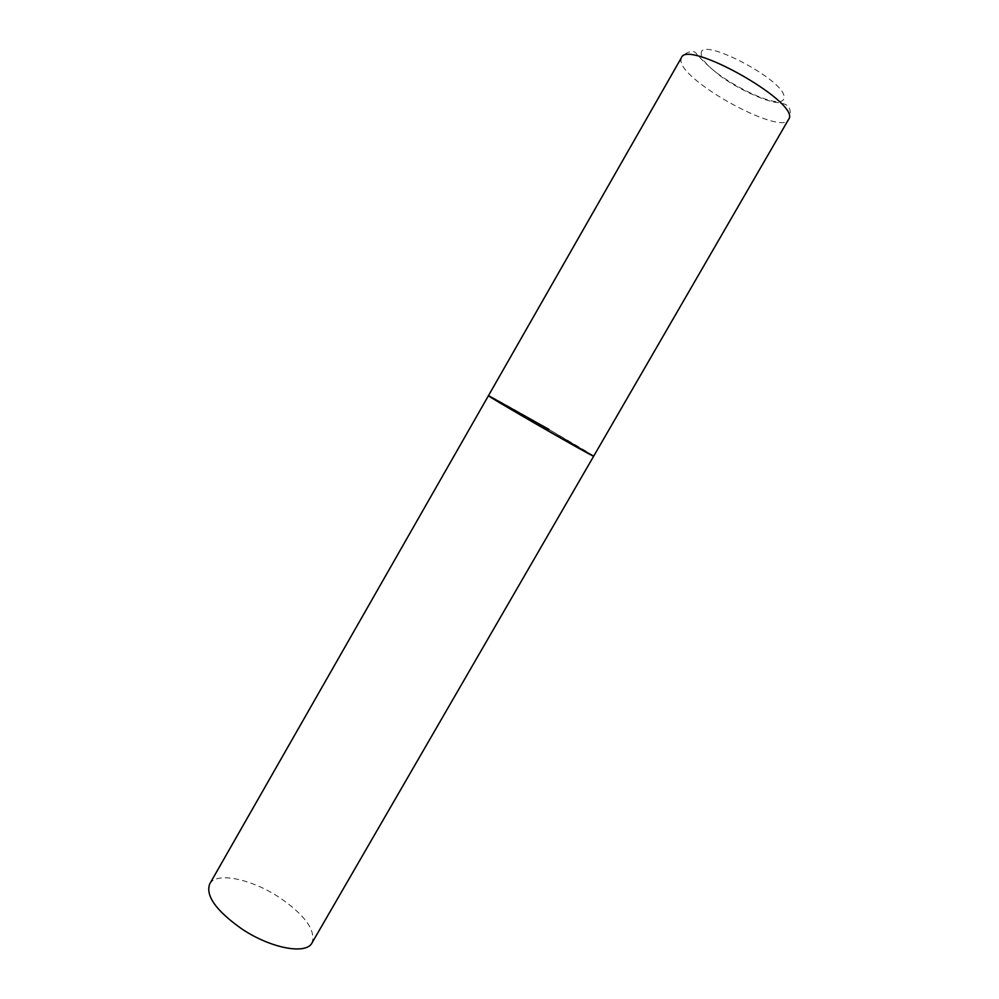 <?xml version="1.0" encoding="UTF-8"?>
<svg xmlns="http://www.w3.org/2000/svg" width="999" height="999" viewBox="0 0 999 999"><rect width="100%" height="100%" fill="white"/><g stroke="black" fill="none" stroke-linecap="round" stroke-linejoin="round"><path stroke-width="0.75" stroke-dasharray="5 3.75" d="M548.938 429.395L593.868 456.256C596.103 456.318 499.35 400.524 489.46 396.029L488.474 395.641M209.69 883.978C216.134 871.465 251.561 878.92 279.483 897.514C305.095 915.209 315.959 930.319 312.05 942.831M680.931 60.689L681.418 57.692C679.52 57.605 690.646 48.189 695.641 52.735C700.349 58.754 708.853 66.721 721.128 76.636C738.761 89.248 762.624 99.975 774.725 102.235C783.266 102.984 788.074 104.845 789.148 107.817C791.633 112.238 789.347 119.743 788.91 119.505C781.518 136.201 681.693 81.631 680.931 60.689M701.323 54.346C697.027 33.904 788.011 81.531 783.903 97.777C783.478 114.997 701.136 71.503 701.323 54.346"/><path stroke-width="1.5" d="M488.474 395.641L209.69 883.978C205.407 895.716 216.084 910.688 241.721 928.87C270.841 948.451 306.381 954.957 312.05 942.831L789.422 117.944C795.516 99.863 686.85 39.361 681.418 57.692L488.474 395.641C484.253 394.455 589.76 455.244 593.543 456.168L532.792 422.14L488.474 395.641L548.938 429.395"/></g></svg>
